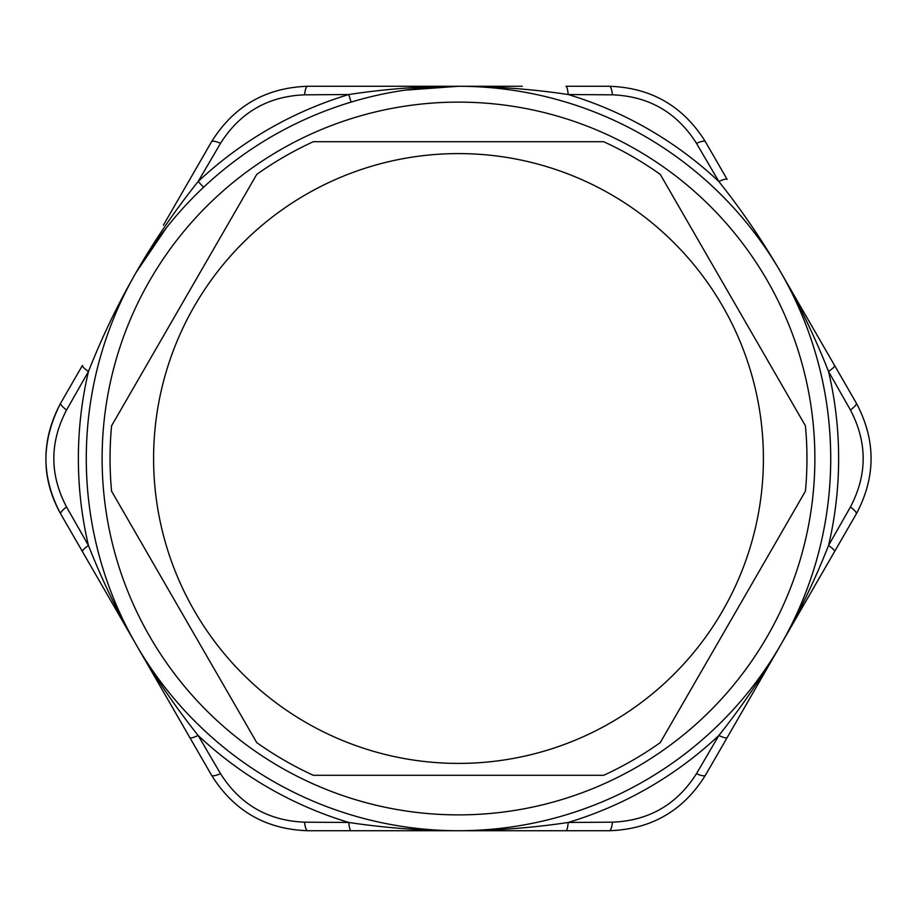 <?xml version="1.0" encoding="UTF-8"?>
<svg xmlns="http://www.w3.org/2000/svg" width="917" height="917" viewBox="0 0 917 917"><rect width="100%" height="100%" fill="white"/><g stroke="black" fill="none" stroke-linecap="round" stroke-linejoin="round"><path stroke-width="1.38" d="M660.263 174.39A348.46 348.46 0 0 0 603.673 141.711L313.327 141.711A348.46 348.46 0 0 0 256.737 174.39L111.576 425.832A348.46 348.46 0 0 0 111.576 491.168L256.737 742.61A348.46 348.46 0 0 0 313.327 775.289L603.673 775.289A348.46 348.46 0 0 0 660.263 742.61L805.424 491.168A348.46 348.46 0 0 0 805.424 425.832L660.263 174.39M312.319 190.919A304.902 304.902 0 0 1 726.081 312.319A304.902 304.902 0 0 1 604.681 726.081A304.902 304.902 0 0 1 190.919 604.681A304.902 304.902 0 0 1 312.319 190.919M131.842 636.948A372.222 372.222 0 0 0 636.948 785.158A372.222 372.222 0 0 0 785.158 280.052A372.222 372.222 0 0 0 280.052 131.842A372.222 372.222 0 0 0 131.842 636.948M404.821 90.175L458.5 86.278L307.608 86.278C265.747 87.688 233.743 106.177 211.586 141.711L163.352 225.273M166.344 227.863L136.152 272.395C117.823 304.238 101.925 337.284 88.445 371.534L66.563 410.014C49.587 442.338 49.587 474.662 66.563 506.986L88.445 545.466C84.123 548.561 82.117 550.59 82.438 551.576L136.152 644.605C117.823 612.762 101.925 579.716 88.445 545.466A380.142 380.142 0 0 1 88.445 371.534C84.123 368.439 82.117 366.41 82.438 365.425L60.705 403.067C41.001 440.022 41.001 476.978 60.705 513.933L82.438 551.576M351.073 102.119L348.792 94.531C385.977 88.892 422.542 86.141 458.5 86.278C495.237 86.336 531.803 89.087 568.208 94.531A380.142 380.142 0 0 1 718.848 181.509C723.685 179.308 726.447 178.586 727.135 179.354L705.402 141.711C683.257 106.177 651.253 87.688 609.392 86.278C610.768 86.507 611.799 89.362 612.476 94.829C648.961 96.296 676.952 112.459 696.462 143.316L718.848 181.509C741.761 210.314 762.428 240.598 780.848 272.395L834.562 365.425C834.883 366.41 832.877 368.439 828.555 371.534A380.142 380.142 0 0 1 828.555 545.466C832.877 548.561 834.883 550.59 834.562 551.576L780.848 644.605A372.222 372.222 0 0 0 780.848 272.395C799.166 304.238 815.075 337.284 828.555 371.534L850.437 410.014C867.413 442.338 867.413 474.662 850.437 506.986L828.555 545.466C815.075 579.716 799.166 612.762 780.848 644.605L727.135 737.646C726.447 738.414 723.685 737.692 718.848 735.491A380.142 380.142 0 0 1 568.208 822.469C567.692 827.753 566.935 830.504 565.927 830.722L458.5 830.722A372.222 372.222 0 0 0 780.848 644.605C762.428 676.402 741.761 706.698 718.848 735.491L696.462 773.684C676.952 804.541 648.949 820.704 612.476 822.171L568.208 822.469C531.803 827.913 495.237 830.664 458.5 830.722C421.763 830.664 385.186 827.913 348.792 822.469C349.297 827.753 350.065 830.504 351.073 830.722L394.723 830.722M138.708 649.041L189.865 737.646C190.553 738.414 193.315 737.692 198.152 735.491A380.142 380.142 0 0 0 348.781 822.469L304.524 822.171C268.039 820.704 240.048 804.541 220.538 773.684L198.152 735.491C175.239 706.686 154.56 676.402 136.152 644.605L211.586 775.289C233.743 810.823 265.747 829.312 307.608 830.722L458.5 830.722A372.222 372.222 0 0 0 780.848 272.395A372.222 372.222 0 0 0 458.5 86.278L522.277 86.278M609.392 86.278L565.927 86.278C566.935 86.496 567.692 89.247 568.208 94.531L612.476 94.829M203.574 187.274L198.152 181.509C174.677 210.887 154.01 241.182 136.152 272.395L133.584 276.819M304.524 94.829C268.039 96.296 240.048 112.459 220.538 143.316L198.152 181.509A380.142 380.142 0 0 1 348.781 94.531L304.524 94.829C305.201 89.362 306.232 86.507 307.608 86.278M220.538 143.316C215.461 141.172 212.48 140.633 211.586 141.711M66.563 410.014C62.173 406.69 60.213 404.374 60.705 403.067C41.001 441.513 41.001 478.468 60.705 513.933C60.213 512.626 62.161 510.31 66.563 506.986M778.292 267.959L780.848 272.395A372.222 372.222 0 0 0 458.5 86.278L385.323 86.278M304.524 822.171C305.201 827.638 306.232 830.493 307.608 830.722M463.624 830.722L609.392 830.722C651.242 829.312 683.257 810.823 705.402 775.289L727.135 737.646M220.538 773.684C215.461 775.828 212.48 776.355 211.586 775.289M696.462 773.684C701.539 775.828 704.52 776.367 705.402 775.289M783.416 640.181L856.295 513.933C875.999 476.978 875.999 440.022 856.295 403.067L812.737 327.621M612.476 822.171C611.799 827.638 610.768 830.493 609.392 830.722M850.437 506.986C854.827 510.31 856.787 512.626 856.295 513.933M850.437 410.014C854.827 406.69 856.787 404.374 856.295 403.067M696.462 143.316C701.539 141.172 704.52 140.633 705.402 141.711M145.746 629.36A356.381 356.381 0 0 0 629.36 771.254A356.381 356.381 0 0 0 771.254 287.64A356.381 356.381 0 0 0 287.64 145.746A356.381 356.381 0 0 0 145.746 629.36M126.179 627.343L136.152 644.605M438.555 830.722L458.5 830.722M770.888 661.879L780.848 644.605M790.821 289.657L780.848 272.395M478.433 86.278L458.5 86.278"/></g></svg>
